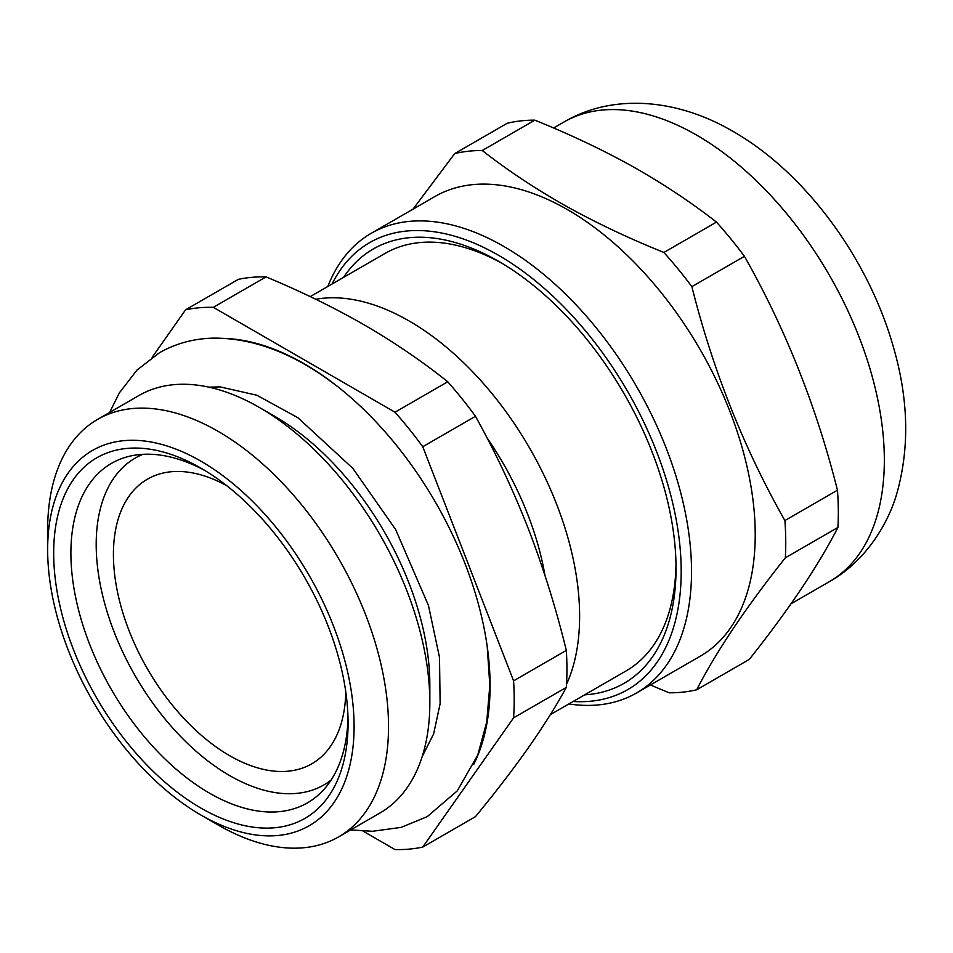 <?xml version="1.0" encoding="UTF-8"?>
<svg xmlns="http://www.w3.org/2000/svg" width="953" height="953" viewBox="0 0 953 953"><rect width="100%" height="100%" fill="white"/><g stroke="black" fill="none" stroke-linecap="round" stroke-linejoin="round"><path stroke-width="1.43" d="M550.346 714.643L626.109 670.9A241.038 139.162 -120 0 0 675.999 564.474M566.523 684.325A241.038 139.162 -120 0 0 409.182 321.006A241.038 139.162 -120 0 0 315.765 299.266M544.973 575.445A219.119 126.511 -120 0 0 486.947 437.725M473.796 764.282A262.945 151.813 -120 0 0 490.092 685.791A262.945 151.813 -120 0 0 304.174 363.748L304.162 363.748A262.945 151.813 -120 0 0 228.101 338.625M312.084 368.513A241.038 139.162 -120 0 0 309.332 367.096M218.082 824.941A241.038 139.162 -120 0 0 218.082 824.953L200.869 815.006A216.688 125.105 -120 0 0 354.087 726.543A216.688 125.105 -120 0 0 200.869 461.157A216.688 125.105 -120 0 0 47.65 549.619A216.688 125.105 -120 0 0 200.869 815.006L218.082 824.953A241.038 139.162 -120 0 0 338.601 836.889L379.925 813.028A241.038 139.162 -120 0 0 429.839 702.695L429.839 684.802A219.119 126.511 -120 0 0 274.905 416.425L259.407 407.479A241.038 139.162 -120 0 0 138.888 395.543L97.575 419.403A241.038 139.162 -120 0 0 47.65 529.737A241.038 139.162 -120 0 0 47.876 540.077M429.839 702.695A241.038 139.162 -120 0 0 259.407 407.479L274.905 416.425M338.601 836.889A241.038 139.162 -120 0 0 375.553 643.74A241.038 139.162 -120 0 0 218.082 431.34A241.038 139.162 -120 0 0 97.575 419.403M200.869 468.114A208.171 120.185 -120 0 0 53.678 553.097A208.171 120.185 -120 0 0 200.869 808.049A208.171 120.185 -120 0 0 348.071 723.065A208.171 120.185 -120 0 0 200.869 468.114L200.88 468.114M205.24 470.711A195.996 113.157 -120 0 0 111.489 463.372A195.996 113.157 -120 0 0 81.446 620.427A195.996 113.157 -120 0 0 209.481 793.146A195.996 113.157 -120 0 0 307.474 802.843A195.996 113.157 -120 0 0 348 717.978M422.751 446.731A297.026 171.492 -120 0 0 395.007 412.22L447.743 381.772A297.026 171.492 -120 0 1 475.487 416.294L422.751 446.731L513.584 680.859L566.32 650.411A297.026 171.492 -120 0 1 566.32 687.411L513.584 717.847A297.026 171.492 -120 0 0 513.584 680.859M213.329 307.331A297.026 171.492 -120 0 0 185.585 309.808L238.321 279.36A297.026 171.492 -120 0 1 266.066 276.882L213.329 307.331L395.007 412.22M185.585 309.808L152.146 357.363M363.045 831.111L395.007 849.564A297.026 171.492 -120 0 0 422.751 847.086L513.584 717.847M566.32 687.411C556.087 706.113 543.46 726.198 528.427 747.676C513.179 769.274 495.536 792.265 475.487 816.638L422.751 847.086M475.487 416.294C495.536 452.472 513.179 490.045 528.427 529.01C543.46 568.083 556.087 608.55 566.32 650.411M266.066 276.882C301.291 291.547 334.074 307.581 364.427 324.985C394.625 342.568 422.393 361.497 447.743 381.772M489.782 679.656A241.038 139.162 -120 0 0 489.925 676.559M502.183 263.421A241.038 139.162 -120 0 0 385.072 253.415L310.249 296.609M142.926 454.319A188.694 108.94 -120 0 0 135.278 458.071A188.694 108.94 -120 0 0 96.193 544.449A188.694 108.94 -120 0 0 178.556 734.346A188.694 108.94 -120 0 0 323.96 784.891A188.694 108.94 -120 0 0 331.048 780.138M226.659 485.625A164.345 94.883 -120 0 0 147.453 479.156A164.345 94.883 -120 0 0 113.419 554.396A164.345 94.883 -120 0 0 185.156 719.777A164.345 94.883 -120 0 0 311.786 763.806A164.345 94.883 -120 0 0 345.796 691.973M573.11 701.491A258.072 149.002 -120 0 0 676.916 523.662A258.072 149.002 -120 0 0 496.156 253.951A258.072 149.002 -120 0 0 332.073 284.006M568.87 703.945A265.387 153.219 -120 0 0 636.556 692.974A265.387 153.219 -120 0 0 676.737 478.632A265.387 153.219 -120 0 0 501.242 244.969A265.387 153.219 -120 0 0 371.182 233.318A265.387 153.219 -120 0 0 327.832 286.46M636.556 692.974L700.252 656.2A265.387 153.219 -120 0 0 740.433 441.858A265.387 153.219 -120 0 0 564.938 208.195A265.387 153.219 -120 0 0 434.878 196.544L371.182 233.318M584.618 694.844A250.77 144.785 -120 0 0 676.034 568.5A250.77 144.785 -120 0 0 498.705 261.372A250.77 144.785 -120 0 0 496.227 259.966A250.77 144.785 -120 0 0 343.58 277.371M650.399 684.981L669.197 692.819A297.026 171.492 -120 0 0 696.714 689.769C716.311 651.518 745.854 607.537 785.343 557.803A297.026 171.492 -120 0 0 784.891 520.552L837.461 490.199C816.399 406.49 785.391 328.523 744.436 256.309A297.026 171.492 -120 0 0 716.465 222.109C691.128 202.322 663.359 183.893 633.161 166.799C602.808 149.883 570.025 134.337 534.812 120.161A297.026 171.492 -120 0 0 507.294 123.223L454.712 153.576L413.006 209.172M744.436 256.309L691.866 286.65C712.927 370.372 743.936 448.339 784.891 520.552M691.866 286.65A297.026 171.492 -120 0 0 663.896 252.462L716.465 222.109M534.812 120.161L482.242 150.514C507.639 170.361 535.407 188.801 565.546 205.824C595.994 222.776 628.777 238.321 663.896 252.462M785.343 557.803L837.913 527.45A297.026 171.492 -120 0 0 837.461 490.199M837.913 527.45C818.317 565.701 788.774 609.682 749.284 659.416L696.714 689.769M482.242 150.514A297.026 171.492 -120 0 0 454.712 153.576M563.997 121.996C612.386 93.442 675.796 98.659 730.534 130.001C804.499 171.111 868.076 257.834 893.33 346.797C908.388 398.414 909.686 446.874 897.214 492.165C887.708 526.33 863.418 562.723 829.372 581.652A265.387 153.219 -120 0 0 869.553 367.31A265.387 153.219 -120 0 0 694.058 133.646A265.387 153.219 -120 0 0 563.997 121.996L553.61 128M47.65 549.619L47.65 529.737M141.64 454.402L135.278 458.071M330.322 781.222L323.96 784.891M109.666 412.411L119.339 392.886L137.029 370.026L159.413 352.777C175.983 343.318 194.245 338.434 214.187 338.124C251.068 338.136 288.306 351.395 325.914 377.9L336.707 385.858M487.233 646.563L489.818 685.398L486.733 721.981L477.763 754.99L457.249 790.907L427.23 816.65L401.094 827.395L372.456 831.29L350.704 829.896M208.85 387.156L220.083 386.882L256.845 395.221L297.92 417.736L352.824 468.352L395.626 529.499L428.469 605.524L439.512 657.391L440.119 703.755L433.639 733.881L422.167 756.634M829.372 581.652L791.002 603.809"/></g></svg>
